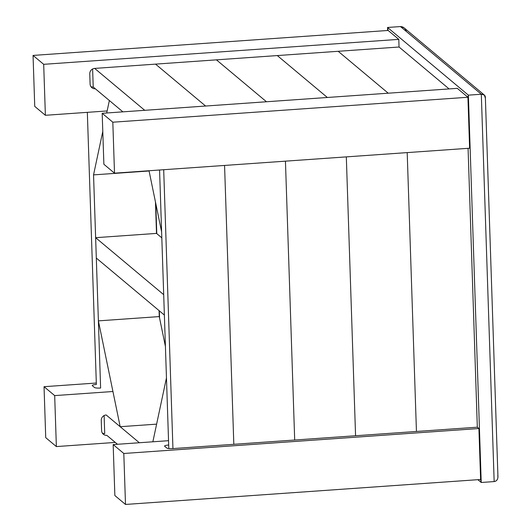 <?xml version="1.0" encoding="UTF-8"?>
<svg xmlns="http://www.w3.org/2000/svg" width="531" height="531" viewBox="0 0 531 531"><rect width="100%" height="100%" fill="white"/><g stroke="black" fill="none" stroke-linecap="round" stroke-linejoin="round"><path stroke-width="0.8" d="M152.862 441.792L166.462 377.86L168.685 445.024A5.184 0.943 -1.9 0 0 164.57 446.086A5.184 0.943 -1.9 0 0 164.676 446.266L166.807 448.051A5.184 0.943 -1.9 0 0 172.94 448.582L477.323 427.19L478.916 428.524L480.608 479.493L481.225 482.487L480.608 479.493L125.502 504.45L114.862 495.542L113.169 444.58L168.546 440.69M113.169 444.58L123.809 453.487L478.916 428.524M123.809 453.487L125.502 504.45M497.806 475.55C498.231 479.015 497.009 481.026 494.162 481.577L481.225 482.487L477.88 479.685M159.579 318.089L159.333 310.841M156.778 233.627L155.775 203.492M87.336 112.34L96.363 384.471A5.184 0.943 -1.9 0 0 92.248 385.533A5.184 0.943 -1.9 0 0 92.354 385.712L94.485 387.497A5.184 0.943 -1.9 0 0 100.618 388.028L98.394 320.87L120.185 426.705L106.167 414.97A5.184 4.998 129.9 0 0 101.262 420.426L101.6 430.614A5.184 4.998 129.9 0 0 106.844 435.36L117.497 444.274M102.41 433.19A5.184 4.998 129.9 0 0 104.713 433.575L104.116 415.554M56.366 446.571L45.732 437.663L44.04 386.694L54.68 395.602L56.366 446.571L115.287 442.429M44.04 386.694L96.317 383.024M54.68 395.602L112.937 391.506M144.724 110.315L94.671 68.406A5.184 4.998 129.9 0 0 89.766 73.855L90.104 84.051A5.184 4.998 129.9 0 0 95.348 88.79L109.359 100.525L106.711 112.984M90.914 86.626A5.184 4.998 129.9 0 0 93.217 87.011L92.62 68.99M33.048 55.423L43.688 64.324L45.381 115.293L34.741 106.386L33.048 55.423L388.161 30.459L398.794 39.367L399.046 47.013L94.671 68.406M43.688 64.324L398.794 39.367M45.381 115.293L107.143 110.952M102.184 113.302L112.818 122.21L467.93 97.253L469.616 148.215L114.51 173.172L103.877 164.271L102.184 113.302L457.291 88.345L467.93 97.253L468.375 95.149L467.93 97.253M112.818 122.21L114.51 173.172M98.394 320.87L159.267 316.589L165.42 346.464M120.185 426.705L156.618 424.143M102.788 131.449L93.549 174.878L149.078 170.975M93.549 174.878L100.618 388.028M168.805 448.549L159.565 170.006L161.616 231.874L149.032 170.75M388.161 30.459L387.544 27.466L388.161 30.459M387.643 30.499L387.544 27.466L468.375 95.149L481.225 482.487L494.162 481.577C496.598 481.192 497.859 479.566 497.945 476.692L485.354 97.107C485.108 95.162 483.761 94.206 481.312 94.239L484.365 95.076L485.281 97.896M484.365 95.076L404.071 27.851L400.48 26.563C403.301 26.656 405.259 28.296 406.374 31.495M400.48 26.563L387.544 27.466L400.48 26.563L481.312 94.239L468.375 95.149L481.312 94.239L494.162 481.577M449.1 88.923L399.046 47.013M388.227 93.197L338.174 51.288L388.227 93.197M327.348 97.478L277.295 55.569L327.348 97.478M266.476 101.76L216.422 59.85L266.476 101.76M477.323 427.19L468.07 148.322M416.443 431.471L407.197 152.603L416.443 431.471M355.571 435.745L346.318 156.884L355.571 435.745M294.692 440.026L285.446 161.159L294.692 440.026M95.633 237.682L163.701 294.672L164.378 315.062L96.31 258.066L95.633 237.682L156.506 233.401L155.464 201.999L156.506 233.401L161.816 237.848M159.068 310.615L159.267 316.589L159.068 310.615M205.597 106.034L155.543 64.125L205.597 106.034M233.819 444.308L224.567 165.44L233.819 444.308M106.167 414.97L139.334 442.741M122.887 111.849L93.217 87.011M172.94 448.582L163.694 169.714"/></g></svg>
